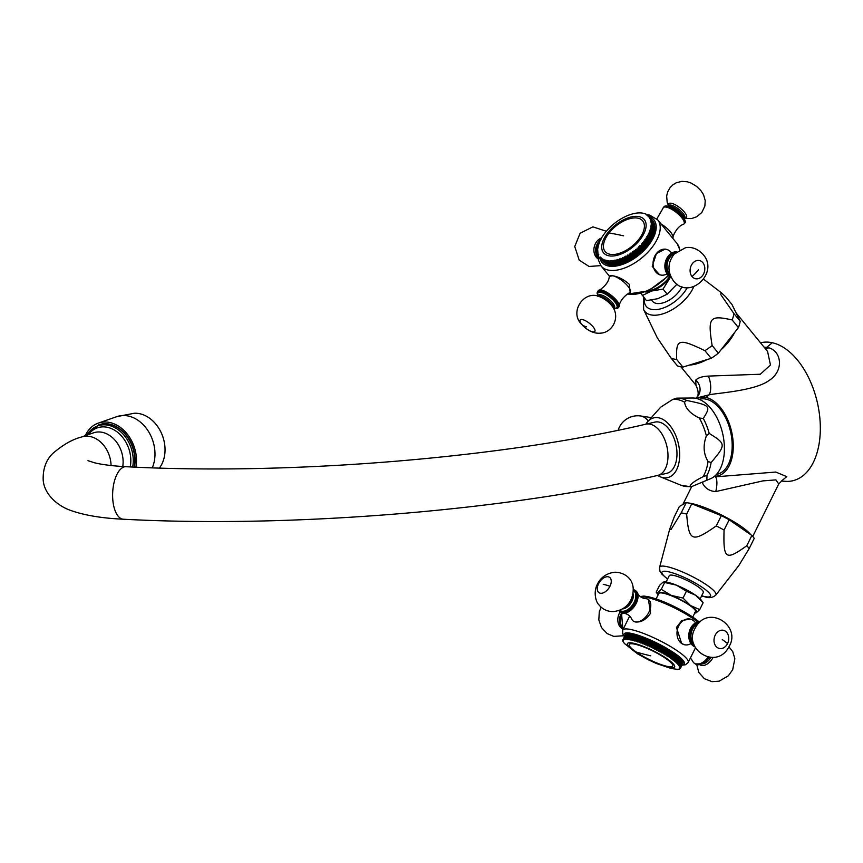 <?xml version="1.0" encoding="UTF-8"?>
<svg xmlns="http://www.w3.org/2000/svg" width="863" height="863" viewBox="0 0 863 863"><rect width="100%" height="100%" fill="white"/><g stroke="black" fill="none" stroke-linecap="round" stroke-linejoin="round"><path stroke-width="1.29" d="M605.546 260.939A32.136 17.131 140.8 0 1 605.2 260.853L608.329 264.682A32.136 17.131 140.8 0 0 608.674 264.768L605.546 260.939L606.214 260.259L606.43 261.133A32.136 17.131 -39.2 0 0 606.797 261.198L607.455 260.486L607.725 261.327A32.136 17.131 -39.2 0 0 608.113 261.36L608.771 260.604L609.095 261.413A32.136 17.131 -39.2 0 0 609.494 261.424L610.141 260.637L610.519 261.413A32.136 17.131 -39.2 0 0 610.928 261.403L611.576 260.583L611.996 261.316A32.136 17.131 -39.2 0 0 612.428 261.273L613.054 260.421L613.528 261.133A32.136 17.131 -39.2 0 0 613.971 261.058L614.575 260.184L615.103 260.842A32.136 17.131 -39.2 0 0 615.556 260.745L618.685 264.574L619.461 263.905L616.721 260.464A32.136 17.131 -39.2 0 0 617.185 260.335L620.314 264.164L621.058 263.474L618.361 259.99A32.136 17.131 -39.2 0 0 618.836 259.839L621.964 263.668L622.676 262.956L620.033 259.429A32.136 17.131 -39.2 0 0 620.519 259.245L623.636 263.075L624.327 262.352L621.727 258.781A32.136 17.131 -39.2 0 0 622.201 258.576L625.33 262.406L625.988 261.662L623.42 258.037A32.136 17.131 -39.2 0 0 623.906 257.821L627.034 261.651L627.649 260.896L625.125 257.228A32.136 17.131 -39.2 0 0 625.61 256.98L628.739 260.809L629.31 260.043L626.829 256.322A32.136 17.131 -39.2 0 0 627.315 256.052L630.443 259.882L630.972 259.116L627.66 255.049L628.523 255.351A32.136 17.131 -39.2 0 0 629.008 255.06L632.137 258.889L632.622 258.123L629.31 254.056L630.206 254.305A32.136 17.131 -39.2 0 0 630.68 254.002L633.809 257.832L634.251 257.055L630.939 252.988L631.867 253.193A32.136 17.131 -39.2 0 0 632.331 252.87L635.459 256.699L635.858 255.933L632.536 251.867L633.496 252.018A32.136 17.131 -39.2 0 0 633.949 251.672L637.077 255.502L637.423 254.747L634.111 250.68L635.092 250.788A32.136 17.131 -39.2 0 0 635.535 250.421L638.663 254.251L638.965 253.506L635.643 249.439L636.646 249.504A32.136 17.131 -39.2 0 0 637.077 249.127L640.206 252.956L640.454 252.212L637.131 248.145L638.156 248.166A32.136 17.131 -39.2 0 0 638.577 247.778L641.694 251.608L641.889 250.885L638.577 246.818L639.602 246.786A32.136 17.131 -39.2 0 0 640.012 246.387L643.14 250.216L639.958 245.448L641.004 245.362A32.136 17.131 -39.2 0 0 641.392 244.952L644.51 248.781L641.285 244.035L642.331 243.916A32.136 17.131 -39.2 0 0 642.698 243.495L645.826 247.325L642.536 242.6L643.593 242.438A32.136 17.131 -39.2 0 0 643.938 242.018L643.722 241.144L644.78 240.939A32.136 17.131 -39.2 0 0 645.103 240.507L644.834 239.666L645.891 239.429A32.136 17.131 -39.2 0 0 646.193 238.997L645.869 238.188L646.916 237.908A32.136 17.131 -39.2 0 0 647.185 237.476L646.808 236.699L647.843 236.376A32.136 17.131 -39.2 0 0 648.102 235.944L647.671 235.211L648.696 234.855A32.136 17.131 -39.2 0 0 648.911 234.423L648.437 233.722L649.44 233.344A32.136 17.131 -39.2 0 0 649.634 232.924L649.105 232.255L650.098 231.845A32.136 17.131 -39.2 0 0 650.26 231.424L649.688 230.809L650.648 230.378A32.136 17.131 -39.2 0 0 650.788 229.957L650.163 229.375L651.101 228.922A32.136 17.131 -39.2 0 0 651.209 228.512L650.529 227.983L651.446 227.508A32.136 17.131 -39.2 0 0 651.522 227.109L650.81 226.624L651.684 226.128A32.136 17.131 -39.2 0 0 651.738 225.739L650.972 225.297L651.813 224.79A32.136 17.131 -39.2 0 0 651.835 224.423L651.036 224.024L651.845 223.506A32.136 17.131 -39.2 0 0 651.835 223.15L650.993 222.805L651.759 222.276A32.136 17.131 -39.2 0 0 651.716 221.931L650.853 221.629L651.576 221.101A32.136 17.131 -39.2 0 0 651.5 220.777L654.629 224.607A32.136 17.131 140.8 0 1 654.704 224.93L654.456 225.286M651.5 220.777L650.605 220.518L651.285 219.989A32.136 17.131 -39.2 0 0 651.177 219.687L654.305 223.517A32.136 17.131 140.8 0 1 654.413 223.819L654.219 224.11M643.938 242.018L647.067 245.847A32.136 17.131 140.8 0 1 646.721 246.268L645.858 246.667M647.067 245.847L647.908 244.768A32.136 17.131 140.8 0 0 648.232 244.337L649.019 243.258A32.136 17.131 140.8 0 0 649.31 242.827L650.033 241.737A32.136 17.131 140.8 0 0 650.314 241.306L650.972 240.205A32.136 17.131 140.8 0 0 651.22 239.774L651.824 238.684A32.136 17.131 140.8 0 0 652.04 238.253L652.568 237.174A32.136 17.131 140.8 0 0 652.762 236.753L653.226 235.675A32.136 17.131 140.8 0 0 653.388 235.254L650.26 231.424M653.043 234.833L653.776 234.207A32.136 17.131 140.8 0 0 653.917 233.787L650.788 229.957M653.561 233.366L654.219 232.751A32.136 17.131 140.8 0 0 654.337 232.341L651.209 228.512M653.981 231.92L654.564 231.338A32.136 17.131 140.8 0 0 654.65 230.939L651.522 227.109M654.294 230.507L654.812 229.957A32.136 17.131 140.8 0 0 654.855 229.569L651.738 225.739M654.499 229.127L654.941 228.619A32.136 17.131 140.8 0 0 654.963 228.253L651.835 224.423M654.596 227.8L654.974 227.336A32.136 17.131 140.8 0 0 654.952 226.98L651.835 223.15M654.575 226.516L654.888 226.106A32.136 17.131 140.8 0 0 654.844 225.761L651.716 221.931M653.884 222.999L654.014 222.773A32.136 17.131 140.8 0 0 653.874 222.492L650.756 218.663L649.796 218.501L650.378 217.972A32.136 17.131 -39.2 0 0 650.217 217.713L653.345 221.543A32.136 17.131 140.8 0 1 653.507 221.802L653.431 221.942M652.881 220.971L652.903 220.906A32.136 17.131 140.8 0 0 652.719 220.669L649.591 216.85L648.588 216.775L649.073 216.268A32.136 17.131 -39.2 0 0 648.857 216.041L647.843 216.03L648.275 215.534A32.136 17.131 -39.2 0 0 648.037 215.34L647.002 215.372L647.39 214.876A32.136 17.131 -39.2 0 0 647.121 214.714L646.074 214.79L646.409 214.315A32.136 17.131 -39.2 0 0 646.117 214.175L645.341 213.851A32.136 17.131 -39.2 0 0 645.017 213.733L644.197 213.474A32.136 17.131 -39.2 0 0 643.852 213.377L643.215 213.495M600.324 258.059L603.442 261.888A32.136 17.131 140.8 0 0 603.669 262.104L600.54 258.274A32.136 17.131 140.8 0 1 600.324 258.059L600.421 257.077L599.807 257.487A32.136 17.131 140.8 0 1 599.807 257.476L602.935 261.316A32.136 17.131 140.8 0 1 602.935 261.306A32.136 17.131 140.8 0 1 602.924 261.306L602.967 261.306M604.488 262.816A32.136 17.131 140.8 0 1 604.24 262.622L601.123 258.792A32.136 17.131 140.8 0 0 601.36 258.986L604.704 262.74M605.405 263.442A32.136 17.131 140.8 0 1 605.136 263.269L602.007 259.439A32.136 17.131 140.8 0 0 602.277 259.612L605.707 263.323M606.409 263.97A32.136 17.131 140.8 0 1 606.117 263.83L602.989 260A32.136 17.131 140.8 0 0 603.291 260.141L606.786 263.819M607.498 264.412A32.136 17.131 140.8 0 1 607.185 264.305L604.057 260.475A32.136 17.131 140.8 0 0 604.38 260.583L607.951 264.207M606.797 261.198L609.914 265.027A32.136 17.131 140.8 0 1 609.558 264.963L606.43 261.133M609.914 265.027L610.486 264.704M608.113 261.36L611.231 265.189A32.136 17.131 140.8 0 1 610.853 265.157L607.725 261.327M611.231 265.189L611.856 264.812M609.494 261.424L612.611 265.254A32.136 17.131 140.8 0 1 612.212 265.243L609.095 261.413M612.611 265.254L613.291 264.812M610.928 261.403L614.057 265.232A32.136 17.131 140.8 0 1 613.647 265.243L610.519 261.413M614.057 265.232L614.78 264.725M612.428 261.273L615.556 265.103A32.136 17.131 140.8 0 1 615.125 265.146L611.996 261.316M615.556 265.103L616.311 264.531M613.971 261.058L617.099 264.887A32.136 17.131 140.8 0 1 616.657 264.963L613.528 261.133M617.099 264.887L617.886 264.251M618.685 264.574A32.136 17.131 140.8 0 1 618.232 264.671L615.103 260.842M619.461 263.905L619.85 264.294A32.136 17.131 140.8 0 0 620.314 264.164M621.058 263.474L621.489 263.819A32.136 17.131 140.8 0 0 621.964 263.668M622.676 262.956L623.162 263.258A32.136 17.131 140.8 0 0 623.636 263.075M624.327 262.352L624.844 262.611A32.136 17.131 140.8 0 0 625.33 262.406M625.988 261.662L626.549 261.867A32.136 17.131 140.8 0 0 627.034 261.651M627.649 260.896L628.253 261.058A32.136 17.131 140.8 0 0 628.739 260.809M629.31 260.043L629.958 260.151A32.136 17.131 140.8 0 0 630.443 259.882M630.972 259.116L631.651 259.18A32.136 17.131 140.8 0 0 632.137 258.889M632.622 258.123L633.334 258.134A32.136 17.131 140.8 0 0 633.809 257.832M634.251 257.055L634.995 257.023A32.136 17.131 140.8 0 0 635.459 256.699M635.858 255.933L636.624 255.847A32.136 17.131 140.8 0 0 637.077 255.502M637.423 254.747L638.221 254.617A32.136 17.131 140.8 0 0 638.663 254.251M638.965 253.506L639.774 253.334A32.136 17.131 140.8 0 0 640.206 252.956M640.454 252.212L641.274 251.996A32.136 17.131 140.8 0 0 641.694 251.608M641.889 250.885L642.73 250.615A32.136 17.131 140.8 0 0 643.14 250.216M643.28 249.504L644.132 249.191A32.136 17.131 140.8 0 0 644.51 248.781M644.596 248.102L645.459 247.746A32.136 17.131 140.8 0 0 645.826 247.325M598.588 255.081L598.35 259.892L601.101 265.998L609.505 276.289L612.806 275.782A13.15 4.326 -141.9 0 0 609.494 276.289A13.15 4.326 -141.9 0 0 609.192 276.991C608.803 284.218 598.771 291.047 598.868 290.162A13.15 4.326 -141.9 0 0 598.264 290.626L597.034 292.902L597.876 295.858M630.184 292.514L629.31 284.348C624.078 279.644 618.577 276.796 612.806 275.782A13.15 4.326 -141.9 0 1 627.886 286.171A13.15 4.326 38.1 0 1 630.184 292.514A13.15 4.326 38.1 0 1 629.58 292.978C629.677 292.093 619.645 298.911 619.267 306.138A13.15 4.326 38.1 0 1 618.954 306.84L618.188 307.821A13.15 4.326 -141.9 0 0 615.891 301.478A13.15 4.326 -141.9 0 0 605.384 292.913A13.15 4.326 -141.9 0 0 597.498 291.597M656.419 253.549L665.2 249.094L666.279 249.331A13.15 10.248 102.4 0 0 656.419 253.549A13.15 10.248 102.4 0 0 655.804 271.942A13.15 10.248 -77.6 0 0 660.637 275.006L659.559 274.779L652.223 266.376L656.419 253.549M648.566 290.745A20.453 10.906 -39.2 0 0 669.731 276.462M645.653 291.996A21.909 11.683 -39.2 0 0 651.608 291.025A21.909 11.683 -39.2 0 0 669.364 278.393A21.909 11.683 -39.2 0 0 670.475 276.894M641.112 293.528L646.419 300.626L657.854 298.684L667.196 294.175L663.043 289.083L670.562 276.937M667.196 294.175L676.991 284.197M642.266 295.534L651.608 291.025L663.043 289.083M681.932 286.753A18.986 10.119 140.8 0 1 656.15 303.355A18.986 10.119 140.8 0 1 652.493 301.241L651.554 300.087M732.169 319.946L738.426 327.606A42.363 22.578 -39.2 0 0 740.184 321.273L731.975 304.477L725.718 296.818L721.026 292.503L720.842 294.682L733.938 313.614A42.363 22.578 -39.2 0 1 732.169 319.946C709.462 314.93 707.66 317.26 712.126 345.524A42.363 22.578 -39.2 0 1 704.909 350.648C678.469 338.005 675.923 338.803 676.657 359.44A42.363 22.578 -39.2 0 1 673.787 359.008A42.363 22.578 140.8 0 1 671.198 358.242L657.304 337.832L643.647 309.601A31.381 16.731 -39.2 0 0 650.821 314.866A31.381 16.731 -39.2 0 0 693.712 286.786M676.657 359.44L682.903 367.099A42.363 22.578 140.8 0 1 677.455 365.901L671.198 358.242M682.903 367.099L711.166 358.307A42.363 22.578 -39.2 0 0 718.383 353.172L738.426 327.606M704.909 350.648L711.166 358.307M712.126 345.524L718.383 353.172M733.938 313.614L740.184 321.273M689.289 365.114A38.414 20.475 -39.2 0 0 707.077 359.58M721.026 349.795A38.414 20.475 -39.2 0 0 734.726 332.32M680.972 366.851L695.945 385.2L695.729 380.141C697.951 377.811 702.137 376.462 708.275 376.095L760.292 374.24L770.465 365.027L767.574 351.457L736.074 312.859M695.654 398.285L709.106 394.823C716.786 393.053 754.704 390.961 768.857 380.626C784.359 370.917 781.565 351.273 768.771 347.811L763.982 347.055M714.456 476.344A40.313 23.689 -103 0 0 732.903 439.332A40.313 23.689 -103 0 0 705.934 397.433A40.313 23.689 -103 0 0 696.463 398.458M784.866 481.306A70.842 41.629 -103 0 0 785.244 481.338A70.842 41.629 -103 0 0 819.85 418.026A70.842 41.629 -103 0 0 772.288 342.74A70.842 41.629 -103 0 0 760.508 342.794M781.835 480.81L778.717 484.003L775.913 479.893L762.946 480.885L715.74 491.565C709.559 491.198 705.103 488.307 702.374 482.881L702.234 482.546M781.533 480.939L786.776 476.646L775.772 472.05L718.07 476.635M716.463 474.434L717.153 474.272A38.555 22.665 -103 0 0 731.522 436.743A38.555 22.665 -103 0 0 706.042 399.148A38.555 22.665 -103 0 0 699.796 399.138L699.095 399.299M686.484 400.389C710.691 405.524 711.069 405.923 703.291 418.458L699.3 418.026C690.368 413.668 685.459 408.393 684.564 402.18L686.484 400.389A44.93 26.408 -103 0 0 681.403 398.544A44.93 26.408 -103 0 0 677.541 398.134L692.601 398.005A41.629 24.466 77 0 1 696.182 398.393A41.629 24.466 -103 0 1 723.237 436.322A41.629 24.466 -103 0 1 711.188 478.436L692.04 486.43L690.012 486.43L690.594 486.797L680.799 485.157A44.347 26.063 -103 0 0 684.079 486.182A44.347 26.063 -103 0 0 690.012 486.43C690.357 484.111 694.715 480.874 703.097 476.7L706.97 475.33L706.883 480.497M676.43 398.177L677.541 398.134A44.93 26.408 -103 0 0 676.43 398.177L672.557 399.547L660.67 407.174L647.714 421.651A30.669 18.026 77 0 1 658.868 417.843A30.669 18.026 -103 0 1 679.58 451.834A30.669 18.026 -103 0 1 662.741 477.595A30.669 18.026 77 0 1 660.465 476.883A30.669 18.026 77 0 1 657.671 475.427M709.213 433.409C726.128 443.981 726.171 444.618 711.101 462.579L708.038 461.468C703.464 453.873 702.914 445.34 706.376 435.891L709.213 433.409A44.93 26.408 -103 0 0 703.291 418.458M645.837 424.197A30.669 18.026 77 0 1 647.714 421.651M666.721 473.334A26.289 15.448 -103 0 0 676.894 451.252A26.289 15.448 -103 0 0 654.888 422.104L645.902 424.175A26.289 15.448 -103 0 1 667.908 453.323A26.289 15.448 -103 0 1 657.746 475.405L666.721 473.334M134.434 467.11A32.136 24.725 -109.3 0 0 135.016 457.757A32.136 24.725 -109.3 0 0 98.867 424.769A32.136 24.725 -109.3 0 0 98.716 424.823M135.901 467.174A33.884 26.073 70.7 0 0 136.408 457.908A33.884 26.073 -109.3 0 0 98.285 423.118A33.884 26.073 -109.3 0 0 85.264 435.707M152.255 467.822A33.884 26.073 70.7 0 0 154.909 451.435A33.884 26.073 -109.3 0 0 116.785 416.646L134.315 413.248A32.136 24.725 -109.3 0 1 164.962 447.293A32.136 24.725 70.7 0 1 159.385 468.048M750.756 534.704A38.414 7.314 -153.7 0 0 725.6 517.088A38.414 7.314 -153.7 0 0 692.104 503.614A38.414 7.314 -153.7 0 0 688.232 502.956M685.794 502.881A38.414 7.314 -153.7 0 0 683.032 504.078A38.414 7.314 -153.7 0 0 682.903 504.499M686.29 502.6L679.408 506.452L674.316 516.732L669.699 529.148L670.972 529.623L681.198 512.881L686.29 502.6A42.363 8.069 26.3 0 1 691.748 503.798L721.339 515.653A42.363 8.069 -153.7 0 1 729.159 519.774L751.867 535.47A42.363 8.069 -153.7 0 1 754.23 538.383L749.138 548.663A42.363 8.069 -153.7 0 0 746.775 545.74L751.867 535.47M681.198 512.881A42.363 8.069 26.3 0 1 683.776 513.377A42.363 8.069 -153.7 0 1 686.657 514.078L691.748 503.798M686.657 514.078C688.911 541.705 691.932 542.892 716.247 525.934L721.339 515.653M729.159 519.774L724.068 530.044A42.363 8.069 -153.7 0 0 716.247 525.934M724.068 530.044C723.226 559.407 725.546 560.972 746.775 545.74M749.138 548.663L738.804 565.545L715.805 595.114A31.381 5.976 -153.7 0 0 699.85 580.68A31.381 5.976 -153.7 0 0 667.099 566.678A31.381 5.976 -153.7 0 0 659.612 567.282L669.699 529.148M666.107 582.018L669.257 575.664A18.986 3.614 26.3 0 1 673.744 575.427A18.986 3.614 26.3 0 1 693.259 583.722A18.986 3.614 26.3 0 1 703.291 592.514L700.141 598.879M686.409 591.209L683.021 598.048L671.295 595.416L661.263 589.332L664.65 582.493L676.387 585.136L686.409 591.209L695.61 595.254L703.108 602.752L701.317 600.216A21.909 4.175 -153.7 0 0 695.61 595.254A21.909 4.175 -153.7 0 0 676.387 585.136A21.909 4.175 -153.7 0 0 664.337 581.899L663.798 581.921M703.108 602.752L699.72 609.591L690.519 605.535L683.021 598.048M694.661 612.417L696.333 612.719L699.72 609.591M662.978 582.191L664.65 582.493L662.978 582.191L659.591 585.319L656.204 592.158L657.886 592.471A21.909 4.175 -153.7 0 0 657.994 594.693A21.909 4.175 -153.7 0 0 658.124 594.866M661.263 589.332L657.886 592.471A21.909 4.175 -153.7 0 1 671.295 595.416A21.909 4.175 -153.7 0 1 690.519 605.535A21.909 4.175 -153.7 0 1 696.333 612.719A21.909 4.175 -153.7 0 1 694.974 613.01L695.513 612.989M657.994 594.693L656.204 592.158M656.117 598.9L658.782 593.517A20.453 3.894 26.3 0 1 663.615 593.269A20.453 3.894 -153.7 0 1 684.629 602.201A20.453 3.894 -153.7 0 1 695.438 611.673L692.762 617.056M618.652 610.626L620.724 612.374A13.15 7.843 -55.3 0 0 623.593 613.248C627.218 613.701 629.893 615.546 631.608 618.793A13.15 7.843 -55.3 0 0 633.442 621.166A13.15 7.843 -55.3 0 0 635.19 621.91C640.939 622.644 646.074 619.742 650.583 613.237L648.437 599.569M684.478 644.737L681.641 643.474L676.452 627.423L681.813 620.562L690.12 619.062M619.85 611.77A13.15 7.843 -55.3 0 0 635.373 602.719A13.15 7.843 -55.3 0 0 634.801 590.141L635.664 590.745A13.15 7.843 124.7 0 1 637.509 593.108C639.213 596.355 641.889 598.199 645.524 598.652A13.15 7.843 124.7 0 1 646.646 598.782A13.15 7.843 124.7 0 1 648.393 599.537A13.15 7.843 124.7 0 1 648.965 612.115A13.15 7.843 -55.3 0 1 635.19 621.91L633.496 621.198M674.337 653.496A32.136 6.117 26.3 0 1 674.704 653.755L672.158 658.89A32.136 6.117 -153.7 0 0 671.792 658.631L674.337 653.496L673.388 652.838A32.136 6.117 26.3 0 0 673 652.568L671.986 651.899A32.136 6.117 26.3 0 0 671.576 651.63L670.519 650.961A32.136 6.117 26.3 0 0 670.087 650.691L668.987 650.001A32.136 6.117 26.3 0 0 668.545 649.731L667.401 649.041A32.136 6.117 26.3 0 0 666.937 648.771L665.761 648.081A32.136 6.117 26.3 0 0 665.276 647.811L664.068 647.131A32.136 6.117 26.3 0 0 663.582 646.851L662.342 646.182A32.136 6.117 26.3 0 0 661.845 645.912L660.583 645.233A32.136 6.117 26.3 0 0 660.076 644.974L658.803 644.316A32.136 6.117 26.3 0 0 658.286 644.057L657.002 643.41A32.136 6.117 26.3 0 0 656.484 643.151L655.19 642.514A32.136 6.117 26.3 0 0 654.672 642.277L653.367 641.662A32.136 6.117 26.3 0 0 652.849 641.414L651.554 640.831A32.136 6.117 26.3 0 0 651.036 640.594L649.753 640.022A32.136 6.117 26.3 0 0 649.246 639.807L647.962 639.256A32.136 6.117 26.3 0 0 647.466 639.052L646.204 638.534A32.136 6.117 26.3 0 0 645.707 638.329L644.478 637.843A32.136 6.117 26.3 0 0 643.992 637.66L642.784 637.196A32.136 6.117 26.3 0 0 642.309 637.023L641.133 636.603A32.136 6.117 26.3 0 0 640.68 636.441L639.548 636.053A32.136 6.117 26.3 0 0 639.095 635.902L638.005 635.556A32.136 6.117 26.3 0 0 637.584 635.416L636.538 635.103A32.136 6.117 26.3 0 0 636.128 634.995L633.345 640.626L632.59 639.85A32.136 6.117 -153.7 0 0 632.201 639.753L634.747 634.618A32.136 6.117 26.3 0 1 635.136 634.715L636.042 635.168M634.661 634.79L633.798 634.381A32.136 6.117 26.3 0 0 633.442 634.294L630.767 639.979L630.012 639.235L632.557 634.1L633.356 634.467M632.126 634.208L631.392 633.874A32.136 6.117 26.3 0 0 631.08 633.83L628.534 638.965A32.136 6.117 26.3 0 1 628.847 639.019L629.602 639.742L632.212 634.035A32.136 6.117 26.3 0 1 632.557 634.1M630.993 634.003L630.324 633.712A32.136 6.117 26.3 0 0 630.033 633.679L627.541 639.44L626.797 638.749L629.343 633.615L629.947 633.863M628.987 633.787L628.469 633.571A32.136 6.117 26.3 0 0 628.232 633.571L625.686 638.706A32.136 6.117 26.3 0 1 625.923 638.706L626.646 639.386L629.084 633.593A32.136 6.117 26.3 0 1 629.343 633.615M628.135 633.766L627.681 633.593A32.136 6.117 26.3 0 0 627.487 633.604L627.39 633.809M626.743 633.906L626.452 633.809A32.136 6.117 26.3 0 0 626.301 633.852L623.755 638.998A32.136 6.117 26.3 0 1 623.906 638.944L624.564 639.548L626.84 633.701A32.136 6.117 26.3 0 1 627.013 633.669M626.204 634.068L625.988 634.003A32.136 6.117 26.3 0 0 625.88 634.068L623.334 639.213L623.701 639.947L623.097 639.397L625.772 634.294M624.165 643.064L623.528 642.266A32.136 6.117 26.3 0 1 623.41 642.094L623.162 641.673A32.136 6.117 26.3 0 1 623.075 641.511L622.903 641.133A32.136 6.117 26.3 0 1 622.849 640.982L622.762 640.637A32.136 6.117 26.3 0 1 622.741 640.508L622.73 640.195A32.136 6.117 26.3 0 1 622.752 640.087L623.28 640.583L622.816 639.817A32.136 6.117 26.3 0 1 622.859 639.731A32.136 6.117 26.3 0 1 622.87 639.71L623.431 640.238L623.021 639.483L625.567 634.337A32.136 6.117 26.3 0 1 625.643 634.262M683.032 663.032A32.136 6.117 26.3 0 1 683 663.108A32.136 6.117 26.3 0 1 682.989 663.129L680.454 668.232A32.136 6.117 -153.7 0 0 680.486 668.167L682.989 663M683.118 662.644A32.136 6.117 26.3 0 1 683.108 662.762L680.562 667.897A32.136 6.117 -153.7 0 0 680.573 667.779L683 662.557M683.086 662.201A32.136 6.117 26.3 0 1 683.108 662.331L680.562 667.477A32.136 6.117 -153.7 0 0 680.54 667.336L682.892 662.072M682.946 661.705A32.136 6.117 26.3 0 1 683 661.856L680.454 666.991A32.136 6.117 -153.7 0 0 680.4 666.851L682.676 661.533M682.698 661.166A32.136 6.117 26.3 0 1 682.773 661.328L680.227 666.463A32.136 6.117 -153.7 0 0 680.152 666.301L682.342 660.939M682.331 660.573A32.136 6.117 26.3 0 1 682.439 660.745L679.893 665.891A32.136 6.117 -153.7 0 0 679.785 665.707L681.899 660.314M681.846 659.936A32.136 6.117 26.3 0 1 681.997 660.119L679.451 665.265A32.136 6.117 -153.7 0 0 679.3 665.071L681.846 659.936L681.349 659.634M681.263 659.256A32.136 6.117 26.3 0 1 681.436 659.451L678.89 664.586A32.136 6.117 -153.7 0 0 678.717 664.391L681.263 659.256L680.68 658.922M680.562 658.534A32.136 6.117 26.3 0 1 680.778 658.739L678.232 663.874A32.136 6.117 -153.7 0 0 678.016 663.669L680.562 658.534L679.915 658.167M679.764 657.768A32.136 6.117 26.3 0 1 680.001 657.984L677.455 663.129A32.136 6.117 -153.7 0 0 677.218 662.903L679.764 657.768L679.041 657.379M678.868 656.97A32.136 6.117 26.3 0 1 679.138 657.196L676.592 662.342A32.136 6.117 -153.7 0 0 676.322 662.104L678.868 656.97L678.081 656.56M677.876 656.139A32.136 6.117 26.3 0 1 678.167 656.376L675.621 661.522A32.136 6.117 -153.7 0 0 675.33 661.285L677.876 656.139L677.013 655.707M676.786 655.287A32.136 6.117 26.3 0 1 677.099 655.535L674.553 660.67A32.136 6.117 -153.7 0 0 674.24 660.422L676.786 655.287L675.945 654.65A32.136 6.117 26.3 0 0 675.6 654.402L674.683 653.96M672.158 658.89L674.704 653.755M675.869 654.834L673.399 659.796A32.136 6.117 -153.7 0 0 673.054 659.537L675.6 654.402M673.054 659.537L671.986 659.418M673.399 659.796L675.945 654.65M674.24 660.422L673.162 660.292M675.33 661.285L674.262 661.134L674.553 660.67M676.322 662.104L675.265 661.953L675.621 661.522M677.218 662.903L676.182 662.741L676.592 662.342M678.016 663.669L677.002 663.507L677.455 663.129M678.717 664.391L677.714 664.219L678.232 663.874M679.3 665.071L678.329 664.909L678.89 664.586M679.785 665.707L678.825 665.546L679.451 665.265M680.152 666.301L679.224 666.139L679.893 665.891M680.4 666.851L679.515 666.689L680.227 666.463M680.54 667.336L679.699 667.185L680.454 666.991M680.573 667.779L679.764 667.638L680.562 667.477M680.486 668.167L679.72 668.038L680.562 667.897M677.39 669.267L676.355 669.235L677.39 669.267A32.136 6.117 -153.7 0 0 677.487 669.267A32.136 6.117 -153.7 0 0 677.617 669.267L678.167 669.246A32.136 6.117 -153.7 0 0 678.372 669.235L678.836 669.17A32.136 6.117 -153.7 0 0 679.008 669.138L679.408 669.03A32.136 6.117 -153.7 0 0 679.548 668.987L679.861 668.836A32.136 6.117 -153.7 0 0 679.968 668.771L680.206 668.577A32.136 6.117 -153.7 0 0 680.281 668.501L679.559 668.372L680.443 668.264A32.136 6.117 -153.7 0 0 680.454 668.253L683 663.108M624.672 643.712L624.003 642.903L624.672 643.712M623.334 639.213A32.136 6.117 26.3 0 1 623.442 639.138L625.988 634.003M623.755 638.998L624.078 639.72L623.442 639.138M623.906 638.944L626.452 633.809M624.941 638.749A32.136 6.117 26.3 0 1 625.136 638.728L627.681 633.593M625.686 638.706L625.848 639.375L625.136 638.728M625.923 638.706L628.469 633.571M627.487 638.825A32.136 6.117 26.3 0 1 627.779 638.857L630.324 633.712M628.534 638.965L628.523 639.569L627.779 638.857M628.847 639.019L631.392 633.874M632.201 639.753L632.018 640.27L631.252 639.515A32.136 6.117 -153.7 0 0 630.896 639.429M631.252 639.515L633.798 634.381M632.59 639.85L635.136 634.715M637.444 635.567L634.736 641.026L633.992 640.249A32.136 6.117 -153.7 0 0 633.582 640.13M633.992 640.249L636.538 635.103M638.9 636.02L636.204 641.479L635.459 640.691A32.136 6.117 -153.7 0 0 635.039 640.562L637.584 635.416M635.459 640.691L638.005 635.556M640.432 636.527L637.725 641.986L637.002 641.187A32.136 6.117 -153.7 0 0 636.56 641.047L639.095 635.902M637.002 641.187L639.548 636.053M642.007 637.088L639.3 642.536L638.588 641.738A32.136 6.117 -153.7 0 0 638.135 641.576L640.68 636.441M638.588 641.738L641.133 636.603M643.625 637.681L640.929 643.14L640.238 642.342A32.136 6.117 -153.7 0 0 639.763 642.169L642.309 637.023M640.238 642.342L642.784 637.196M645.297 638.329L642.59 643.787L641.932 642.989A32.136 6.117 -153.7 0 0 641.446 642.795L643.992 637.66M641.932 642.989L644.478 637.843M647.002 639.019L644.294 644.467L643.658 643.669A32.136 6.117 -153.7 0 0 643.162 643.474L645.707 638.329M643.162 643.474L642.59 643.787M643.658 643.669L646.204 638.534M648.728 639.742L646.031 645.2L645.416 644.402A32.136 6.117 -153.7 0 0 644.92 644.186L647.466 639.052M644.92 644.186L644.294 644.467M645.416 644.402L647.962 639.256M650.486 640.497L647.779 645.956L647.207 645.168A32.136 6.117 -153.7 0 0 646.7 644.941L649.246 639.807M646.7 644.941L646.031 645.2M647.207 645.168L649.753 640.022M652.245 641.295L649.548 646.754L649.008 645.966A32.136 6.117 -153.7 0 0 648.491 645.74L651.036 640.594M648.491 645.74L647.779 645.956M649.008 645.966L651.554 640.831M654.025 642.115L651.317 647.574L650.821 646.797A32.136 6.117 -153.7 0 0 650.303 646.56L652.849 641.414M650.303 646.56L649.548 646.754M650.821 646.797L653.367 641.662M655.794 642.967L653.097 648.426L652.644 647.66A32.136 6.117 -153.7 0 0 652.126 647.412L654.672 642.277M652.126 647.412L651.317 647.574M652.644 647.66L655.19 642.514M657.563 643.841L654.866 649.3L654.456 648.545A32.136 6.117 -153.7 0 0 653.938 648.286L656.484 643.151M653.938 648.286L653.097 648.426M654.456 648.545L657.002 643.41M659.321 644.737L656.624 650.195L656.258 649.451A32.136 6.117 -153.7 0 0 655.74 649.192L658.286 644.057M655.74 649.192L654.866 649.3M656.258 649.451L658.803 644.316M661.058 645.643L658.35 651.101L658.038 650.378A32.136 6.117 -153.7 0 0 657.53 650.109L660.076 644.974M657.53 650.109L656.624 650.195M658.038 650.378L660.583 645.233M662.762 646.57L660.066 652.029L659.796 651.317A32.136 6.117 -153.7 0 0 659.3 651.047L661.845 645.912M659.3 651.047L658.35 651.101M659.796 651.317L662.342 646.182M664.445 647.498L661.738 652.957L661.522 652.266A32.136 6.117 -153.7 0 0 661.036 651.997L663.582 646.851M661.036 651.997L660.066 652.029M661.522 652.266L664.068 647.131M666.074 648.437L663.216 653.226A32.136 6.117 -153.7 0 0 662.741 652.946L665.276 647.811M662.741 652.946L661.738 652.957M663.216 653.226L665.761 648.081M667.66 649.375L664.855 654.186A32.136 6.117 -153.7 0 0 664.391 653.906L666.937 648.771M664.391 653.906L663.367 653.895M664.855 654.186L667.401 649.041M669.192 650.314L666.441 655.146A32.136 6.117 -153.7 0 0 665.999 654.866L668.545 649.731M665.999 654.866L664.963 654.834M666.441 655.146L668.987 650.001M670.67 651.241L667.973 656.096A32.136 6.117 -153.7 0 0 667.541 655.826L670.087 650.691M667.541 655.826L666.495 655.761M667.973 656.096L670.519 650.961M672.083 652.158L669.44 657.045A32.136 6.117 -153.7 0 0 669.03 656.775L671.576 651.63M669.03 656.775L667.973 656.7M669.44 657.045L671.986 651.899M673.42 653.064L670.842 657.973A32.136 6.117 -153.7 0 0 670.454 657.714L673 652.568M670.454 657.714L669.375 657.617M670.842 657.973L673.388 652.838M671.792 658.631L670.713 658.523M665.858 658.534A24.25 4.617 26.3 0 1 667.023 666.333A24.25 4.617 26.3 0 1 636.182 652.018A24.25 4.617 26.3 0 1 635.017 644.219A24.25 4.617 26.3 0 1 665.858 658.534M695.6 648.081A13.15 7.843 124.7 0 1 694.769 649.224M708.167 657.11A13.15 7.843 124.7 0 1 694.37 663.269A13.15 7.843 124.7 0 1 692.525 660.896L690.432 657.962M637.509 593.108A13.15 7.843 124.7 0 1 636.236 603.323A13.15 7.843 -55.3 0 1 623.593 613.248M623.172 629.224A13.15 10.248 -77.6 0 1 622.191 613.517A13.15 10.248 102.4 0 1 622.406 613.108M690.562 643.82A13.15 10.248 102.4 0 1 684.553 644.758A13.15 10.248 102.4 0 1 681.641 643.474A13.15 10.248 102.4 0 1 678.696 625.912A13.15 10.248 -77.6 0 1 690.184 619.073A13.15 10.248 -77.6 0 1 693.097 620.346A13.15 10.248 -77.6 0 1 695.254 622.439M700.551 621.479A13.15 10.248 -77.6 0 0 695.308 622.989A13.15 10.248 -77.6 0 0 690.486 628.512A13.15 10.248 102.4 0 0 690.832 643.345A13.15 10.248 102.4 0 0 694.974 646.905M598.868 290.162A13.15 4.326 -141.9 0 1 616.657 300.497A13.15 4.326 38.1 0 1 619.267 306.138M661.09 224.002A13.15 4.326 38.1 0 1 670.422 231.888A13.15 4.326 -141.9 0 1 673.021 237.53C672.191 237.843 676.419 226.473 683.345 224.369A13.15 4.326 -141.9 0 0 683.949 223.905A13.15 4.326 -141.9 0 0 681.651 217.562A13.15 4.326 38.1 0 0 671.134 208.997A13.15 4.326 38.1 0 0 663.259 207.692A13.15 4.326 38.1 0 0 662.957 208.393L656.84 218.889M672.719 238.231L672.719 238.242A13.15 4.326 -141.9 0 0 673.021 237.53M666.646 274.078A13.15 10.248 -77.6 0 1 660.637 275.006M671.338 252.697A13.15 10.248 -77.6 0 0 671.112 252.395A13.15 10.248 102.4 0 0 666.279 249.331M676.646 251.737A13.15 10.248 102.4 0 0 671.392 253.237A13.15 10.248 102.4 0 0 666.926 273.603A13.15 10.248 102.4 0 0 667.595 274.531A13.15 10.248 -77.6 0 0 671.058 277.163M598.102 257.713A13.15 10.248 -77.6 0 1 599.796 241.327M643.593 242.438L646.721 246.268M642.698 243.495L642.536 242.6M642.331 243.916L645.459 247.746M641.392 244.952L641.285 244.035M641.004 245.362L644.132 249.191M640.012 246.387L639.958 245.448M639.602 246.786L642.73 250.615M638.577 247.778L638.577 246.818M638.156 248.166L641.274 251.996M637.077 249.127L637.131 248.145M636.646 249.504L639.774 253.334M635.535 250.421L635.643 249.439M635.092 250.788L638.221 254.617M633.949 251.672L634.111 250.68M633.496 252.018L636.624 255.847M632.331 252.87L632.536 251.867M631.867 253.193L634.995 257.023M630.68 254.002L630.939 252.988M630.206 254.305L633.334 258.134M629.008 255.06L629.31 254.056M628.523 255.351L631.651 259.18M627.315 256.052L627.66 255.049M626.829 256.322L629.958 260.151M625.61 256.98L625.999 255.977M625.125 257.228L628.253 261.058M623.906 257.821L624.327 256.829M623.42 258.037L626.549 261.867M622.201 258.576L622.665 257.595M621.727 258.781L624.844 262.611M620.519 259.245L621.004 258.285M620.033 259.429L623.162 263.258M618.836 259.839L619.364 258.889M618.361 259.99L621.489 263.819M617.185 260.335L617.735 259.407M616.721 260.464L619.85 264.294M615.556 260.745L616.139 259.839M604.38 260.583L605.049 259.957L605.2 260.853M603.291 260.141L603.949 259.547L604.057 260.475M602.277 259.612L602.935 259.062L602.989 260M601.36 258.986L602.007 258.479L602.007 259.439M600.54 258.274L601.177 257.821L601.123 258.792M602.935 261.306L599.807 257.476A32.136 17.131 140.8 0 1 599.623 257.239A33.592 17.907 -39.2 0 0 608.253 265.955A33.592 17.907 -39.2 0 0 647.379 246.753A33.592 17.907 -39.2 0 0 649.354 216.602M598.642 255.664A32.136 17.131 140.8 0 1 598.512 255.372L598.771 254.369L598.221 254.639A32.136 17.131 140.8 0 1 598.113 254.337L598.221 253.949M597.897 253.549A32.136 17.131 140.8 0 1 597.822 253.226L597.973 252.751M597.681 252.384A32.136 17.131 140.8 0 1 597.638 252.05L597.832 251.5M597.563 251.176A32.136 17.131 140.8 0 1 597.552 250.82L597.811 250.205M597.563 249.903A32.136 17.131 140.8 0 1 597.584 249.526L597.886 248.857M597.66 248.576A32.136 17.131 140.8 0 1 597.714 248.199L598.081 247.465M597.876 247.206A32.136 17.131 140.8 0 1 597.951 246.818L598.383 246.041M598.188 245.804A32.136 17.131 140.8 0 1 598.296 245.394L598.782 244.574M598.609 244.358A32.136 17.131 140.8 0 1 598.749 243.949L599.3 243.096M599.138 242.891A32.136 17.131 140.8 0 1 599.3 242.471L599.763 241.403A32.136 17.131 140.8 0 1 599.958 240.971L600.486 239.892A32.136 17.131 140.8 0 1 600.702 239.461L601.295 238.371A32.136 17.131 140.8 0 1 601.554 237.94L602.212 236.85A32.136 17.131 140.8 0 1 602.482 236.419L603.205 235.329A32.136 17.131 140.8 0 1 603.507 234.898L604.294 233.808A32.136 17.131 140.8 0 1 604.618 233.377L605.459 232.309A32.136 17.131 140.8 0 1 605.804 231.888L606.7 230.82A32.136 17.131 140.8 0 1 607.067 230.41L608.005 229.364A32.136 17.131 140.8 0 1 608.393 228.954L609.386 227.94A32.136 17.131 140.8 0 1 609.796 227.541L610.821 226.548A32.136 17.131 140.8 0 1 611.241 226.16L612.32 225.2A32.136 17.131 140.8 0 1 612.752 224.822L613.863 223.895A32.136 17.131 140.8 0 1 614.305 223.539L615.448 222.643A32.136 17.131 140.8 0 1 615.902 222.298L617.067 221.457A32.136 17.131 140.8 0 1 617.53 221.122L618.717 220.324A32.136 17.131 140.8 0 1 619.192 220.011L620.389 219.256A32.136 17.131 140.8 0 1 620.875 218.965L622.083 218.263A32.136 17.131 140.8 0 1 622.568 217.994L623.787 217.347A32.136 17.131 140.8 0 1 624.273 217.098L625.492 216.505A32.136 17.131 140.8 0 1 625.977 216.279L627.196 215.75A32.136 17.131 140.8 0 1 627.671 215.545L628.879 215.07A32.136 17.131 140.8 0 1 629.364 214.898L630.562 214.488A32.136 17.131 140.8 0 1 631.036 214.337L632.212 213.981A32.136 17.131 140.8 0 1 632.676 213.862L633.841 213.582A32.136 17.131 140.8 0 1 634.294 213.485L634.445 213.668M642.967 213.183A32.136 17.131 140.8 0 0 642.601 213.129L641.673 212.999A32.136 17.131 140.8 0 0 641.285 212.956L640.303 212.902A32.136 17.131 140.8 0 0 639.904 212.891L638.879 212.902A32.136 17.131 140.8 0 0 638.469 212.924L637.401 212.999A32.136 17.131 140.8 0 0 636.97 213.042L635.869 213.193A32.136 17.131 140.8 0 0 635.427 213.269L634.294 213.485M649.073 216.268L652.719 220.669M650.217 217.713L649.235 217.605L649.774 217.077A32.136 17.131 -39.2 0 0 649.591 216.84M649.774 217.077L652.903 220.906M650.378 217.972L653.507 221.802M651.177 219.687L650.249 219.482L650.885 218.943A32.136 17.131 -39.2 0 0 650.756 218.663M650.885 218.943L654.014 222.773M651.285 219.989L654.413 223.819M645.103 240.507L648.232 244.337M648.156 243.733L644.834 239.666M644.78 240.939L647.908 244.768M647.045 245.211L643.722 241.144M645.891 239.429L649.019 243.258M646.193 238.997L649.31 242.827M649.181 242.255L645.869 238.188M646.916 237.908L650.033 241.737M647.185 237.476L650.314 241.306M650.13 240.766L646.808 236.699M647.843 236.376L650.972 240.205M648.102 235.944L651.22 239.774M650.993 239.278L647.671 235.211M648.696 234.855L651.824 238.684M648.911 234.423L652.04 238.253M651.759 237.789L648.437 233.722M649.44 233.344L652.568 237.174M649.634 232.924L652.762 236.753M652.428 236.322L649.105 232.255M650.098 231.845L653.226 235.675M650.648 230.378L653.776 234.207M651.101 228.922L654.219 232.751M651.446 227.508L654.564 231.338M651.684 226.128L654.812 229.957M651.813 224.79L654.941 228.619M651.845 223.506L654.974 227.336M651.759 222.276L654.888 226.106M651.576 221.101L654.704 224.93M638.76 239.461A24.25 12.923 140.8 0 1 609.796 254.218A24.25 12.923 140.8 0 1 609.073 232.945A24.25 12.923 140.8 0 1 638.037 218.188A24.25 12.923 140.8 0 1 638.76 239.461M601.101 265.998A36.516 19.471 -39.2 0 0 608.124 270.043A36.516 19.471 -39.2 0 0 647.067 253.096A36.516 19.471 -39.2 0 0 657.671 219.817L649.58 215.081L646.689 214.671M627.671 293.981A36.516 19.471 -39.2 0 0 668.275 275.275M679.656 249.741A36.516 19.471 -39.2 0 0 677.207 243.744L657.671 219.817M644.499 298.274A27.077 14.434 -39.2 0 0 651.436 309.364A27.077 14.434 -39.2 0 0 687.207 287.713M772.288 342.74L766.732 347.325A11.683 8.587 -81.6 0 1 764.909 348.188M696.279 397.886A11.683 10.949 58.5 0 0 695.729 380.141M708.275 376.095A11.683 4.531 82.8 0 1 709.106 394.823L705.934 397.433M715.114 476.43A11.683 3.819 -80.5 0 1 715.74 491.565M702.914 482.255A11.683 9.105 -33.2 0 1 702.374 482.881M684.564 402.18A44.347 26.063 -103 0 0 678.491 399.796A44.347 26.063 -103 0 0 672.557 399.547M706.97 475.33A44.93 26.408 -103 0 0 711.101 462.579M706.376 435.891A44.347 26.063 -103 0 0 699.3 418.026M703.097 476.7A44.347 26.063 -103 0 0 708.038 461.468M648.329 420.961A19.504 11.467 -103 0 0 641.317 416.095A19.504 11.467 77 0 0 640.831 416.009A20.453 20.453 0 0 0 618.156 430.249M111.057 465.535A26.289 20.227 70.7 0 0 110.993 464.046A26.289 20.227 70.7 0 0 81.413 437.056C72.46 439.31 62.923 444.779 52.794 453.453C46.354 459.688 43.139 468.07 43.15 478.598C43.15 492.557 56.149 505.804 72.05 510.907C85.599 515.513 102.708 518.285 123.398 519.224A26.289 12.05 -87.1 0 1 112.729 498.803A26.289 12.05 -87.1 0 1 126.052 466.71C289.159 475.513 501.996 458.048 645.902 424.175M81.413 437.056L93.474 432.838A26.289 20.227 70.7 0 1 123.053 459.839A26.289 20.227 70.7 0 1 122.74 466.527M88.393 434.618A29.709 22.859 70.7 0 1 113.916 429.817A29.709 22.859 70.7 0 1 130.755 458.372A29.709 22.859 70.7 0 1 130.237 466.915M132.665 467.034A31.446 24.196 -109.3 0 0 133.182 458.156A31.446 24.196 -109.3 0 0 114.186 427.314A31.446 24.196 -109.3 0 0 86.969 435.114M134.153 467.099A32.136 24.725 -109.3 0 0 134.725 457.865A32.136 24.725 -109.3 0 0 98.565 424.876L86.764 435.189M768.771 347.811A11.683 8.781 -75.3 0 1 765.481 348.889M701.651 595.815A27.077 5.156 -153.7 0 0 704.143 596.441A27.077 5.156 -153.7 0 0 702.849 587.735A27.077 5.156 -153.7 0 0 668.404 571.738A27.077 5.156 -153.7 0 0 667.628 578.965M698.782 621.608A35.059 6.677 -153.7 0 0 648.879 596.883M697.606 621.899A36.516 6.958 -153.7 0 0 647.282 597.498A36.516 6.958 -153.7 0 0 640.626 596.883M681.975 665.168L685.481 664.758L688.189 662.482A36.516 6.958 -153.7 0 0 668.901 645.578A36.516 6.958 -153.7 0 0 631.371 629.623A36.516 6.958 -153.7 0 0 622.752 630.076L629.699 616.042M682.169 664.78A33.592 6.397 -153.7 0 0 670.486 650.562A33.592 6.397 -153.7 0 0 632.029 633.528A33.592 6.397 -153.7 0 0 624.575 636.258M668.372 667.272A26.289 5.005 -153.7 0 0 667.11 658.803A26.289 5.005 -153.7 0 0 633.669 643.28A26.289 5.005 26.3 0 0 634.931 651.738A26.289 5.005 26.3 0 0 668.372 667.272M636.182 652.018A503.399 300.497 -55.3 0 0 650.767 655.794M709.31 657.304A13.15 7.843 124.7 0 1 695.233 663.874L694.37 663.269M710.929 657.444A10.227 6.106 124.7 0 1 702.266 663.96M713.065 657.423A11.208 6.688 124.7 0 1 699.861 664.715M619.256 610.411A12.416 7.411 -55.3 0 0 634.445 602.288A12.416 7.411 -55.3 0 0 633.323 590.065M619.72 610.238A11.974 7.152 -55.3 0 0 634.176 602.234A11.974 7.152 -55.3 0 0 633.313 590.562M622.406 608.922A10.227 6.106 -55.3 0 0 631.943 601.198A10.227 6.106 -55.3 0 0 633.032 593.539M625.114 607.034A10.227 6.106 -55.3 0 0 630.961 600.519A10.227 6.106 -55.3 0 0 632.234 596.743M609.958 586.257A9.31 5.556 -55.3 0 1 600.206 593.205A9.31 5.556 -55.3 0 1 598.555 583.766A9.31 5.556 124.7 0 1 608.318 576.818A9.31 5.556 124.7 0 1 609.958 586.257A29.213 5.566 -153.7 0 0 603.248 584.316M621.5 612.806L622.913 629.742A13.15 10.248 -77.6 0 1 621.392 613.334A13.15 10.248 -77.6 0 1 621.63 612.859M619.548 619.602A10.227 7.972 -77.6 0 1 620.626 614.683M621.878 628.512A11.208 8.738 -77.6 0 1 619.267 613.474A11.208 8.738 -77.6 0 1 620.141 611.975M700.303 621.684A13.15 10.248 102.4 0 0 691.295 628.685A13.15 10.248 102.4 0 0 694.834 646.614M699.019 622.849A12.416 9.676 102.4 0 0 692.223 629.116A12.416 9.676 102.4 0 0 694.154 645.028M698.383 623.518A11.974 9.331 102.4 0 0 692.514 629.31A11.974 9.331 102.4 0 0 693.852 644.143M727.509 643.625A9.31 7.26 102.4 0 1 717.304 647.563A9.31 7.26 102.4 0 1 715.222 635.125A9.31 7.26 -77.6 0 1 725.416 631.187A9.31 7.26 -77.6 0 1 727.509 643.625A29.213 5.566 -153.7 0 0 722.299 639.58M614.035 308.382A12.416 4.088 -141.9 0 0 615.017 301.921A12.416 4.088 -141.9 0 0 602.277 292.557A12.416 4.088 -141.9 0 0 597.94 295.772M614.197 308.177A11.974 3.948 -141.9 0 0 614.747 301.856A11.974 3.948 -141.9 0 0 602.698 292.913A11.974 3.948 -141.9 0 0 598.102 295.567M614.51 307.778L614.445 307.864A10.227 3.366 -141.9 0 0 612.654 302.924A10.227 3.366 -141.9 0 0 604.478 296.268A10.227 3.366 -141.9 0 0 598.35 295.243L598.415 295.168M614.445 307.864L613.712 308.803A10.227 3.366 -141.9 0 0 611.791 304.035A10.227 3.366 -141.9 0 0 603.884 297.53A10.227 3.366 -141.9 0 0 597.638 296.192L598.35 295.243M611.468 305.34A11.208 3.689 -141.9 0 0 600.076 296.926C584.434 289.159 569.008 311.867 581.349 323.97L585.664 328.156C590.529 331.953 595.427 333.625 600.357 333.172C612.849 332.719 620.324 316.894 612.406 306.581A11.208 3.689 -141.9 0 0 611.468 305.34M581.791 324.434A9.31 3.064 -141.9 0 1 582.503 319.59A9.31 3.064 -141.9 0 1 593.183 326.937A9.31 3.064 38.1 0 1 592.471 331.791A9.31 3.064 38.1 0 1 581.791 324.434A29.213 15.577 -39.2 0 0 586.603 326.818M684.715 222.924C686.204 222.848 685.47 220.55 682.536 216.03C675.351 208.156 669.181 205.06 664.025 206.71A13.15 4.326 38.1 0 1 671.899 208.026A13.15 4.326 38.1 0 1 682.417 216.581A13.15 4.326 38.1 0 1 684.715 222.924L683.949 223.905M666.096 206.03A12.416 4.088 38.1 0 1 682.396 215.944M668.685 206.171A10.227 3.366 38.1 0 1 682.072 214.348A10.227 3.366 38.1 0 1 684.122 218.274M668.253 206.052L668.642 205.556A10.227 3.366 38.1 0 1 674.769 206.581A10.227 3.366 38.1 0 1 682.946 213.237A10.227 3.366 38.1 0 1 684.737 218.166L684.791 218.091M668.62 205.577A11.208 3.689 38.1 0 1 673.69 204.024A11.208 3.689 38.1 0 1 684.467 212.201A11.208 3.689 38.1 0 1 684.715 218.188L684.348 218.673M676.387 251.942A13.15 10.248 102.4 0 0 666.614 260.777A13.15 10.248 102.4 0 0 668.404 274.704A13.15 10.248 102.4 0 0 670.918 276.872M675.114 253.107A12.416 9.676 102.4 0 0 667.261 262.136A12.416 9.676 102.4 0 0 669.278 274.261A12.416 9.676 102.4 0 0 670.249 275.286M674.467 253.776A11.974 9.331 102.4 0 0 667.477 262.676A11.974 9.331 102.4 0 0 669.537 273.938A11.974 9.331 102.4 0 0 669.936 274.402M692.029 276.548A9.31 7.26 102.4 0 1 692.471 263.528A9.31 7.26 102.4 0 1 702.87 262.719A9.31 7.26 -77.6 0 1 702.439 275.739A9.31 7.26 -77.6 0 1 692.029 276.548A29.213 15.577 -39.2 0 0 698.383 269.839M598.21 258.997A13.15 10.248 -77.6 0 1 601.112 238.922M595.643 249.86A10.227 7.972 -77.6 0 1 596.721 244.941M597.973 258.771A11.208 8.738 -77.6 0 1 596.225 257.174A11.208 8.738 -77.6 0 1 594.402 246.257A11.208 8.738 -77.6 0 1 601.468 238.091M608.609 255.739A26.289 14.013 -39.2 0 0 640.012 239.731A26.289 14.013 -39.2 0 0 639.235 216.667A26.289 14.013 140.8 0 0 607.822 232.676A26.289 14.013 140.8 0 0 608.609 255.739M609.073 232.945A503.399 165.75 38.1 0 1 623.604 235.826M627.423 294.132L648.35 290.853L668.76 275.728M679.796 249.666L677.207 243.744M643.377 296.894L643.647 309.601M703.701 279.267L721.026 292.503M695.556 398.361C698.879 396.333 699.008 391.942 695.945 385.2M714.413 476.376L718.102 476.635M785.244 481.327L781.317 481.058M660.465 476.883L680.799 485.157M651.317 417.616L640.831 416.009M123.398 519.224C291.705 528.21 508.221 510.508 657.746 475.405M87.972 460.669L94.596 462.805C102.082 464.661 112.568 465.966 126.052 466.71M98.285 423.118L116.785 416.646M691.727 486.538L683.032 504.078M659.612 567.282L659.925 571.133L661.889 574.143L667.563 579.095M701.587 595.955L705.114 596.872C709.127 598.296 712.687 597.714 715.805 595.114M640.173 596.538L643.96 596.053L648.555 596.743L664.888 602.245L684.877 612.147L698.868 621.597M688.189 662.482L695.459 647.822M622.752 630.076L622.59 633.604L624.391 636.646M624.596 643.625L637.703 653.917L648.469 659.861L656.279 663.464L671.112 668.469L676.527 669.246M623.863 642.73L624.294 643.269M709.645 657.347L702.353 663.917L695.233 663.874M696.732 664.586L698.793 672.396L704.348 678.696L711.975 681.641L719.192 681.166L728.318 675.815L732.676 669.753L734.845 658.739L732.752 651.662L728.944 646.84M634.801 590.141L633.302 589.429M597.358 584.262C598.933 580.896 603.593 573.464 614.866 572.223C626.409 572.277 638.145 581.889 631.08 599.526C629.235 603.054 625.211 610.227 613.345 611.576C607.239 611.63 602.32 609.235 598.577 604.402C596.452 602.762 592.859 592.73 597.358 584.262M601.101 607.174L599.278 611.91L598.825 619.925L601.489 627.584L607.12 633.561L613.766 636.387L623.701 635.74M691.425 644.057L690.389 643.83M695.103 622.363L696.139 622.59M695.071 628.35C707.455 603.485 741.651 625.502 729.192 646.344C716.808 671.22 682.611 649.192 695.071 628.35M778.717 484.003L752.752 536.419M613.971 308.469L617.034 308.587L618.188 307.821M664.025 206.71L663.259 207.692M668.501 205.728L667.175 202.287L666.668 196.052L667.649 191.92L670.152 187.53L672.957 184.758L676.128 182.837L681.856 181.359L687.261 181.769L691.112 183.075L696.549 186.376L700.864 190.561L703.528 194.693L705.222 200.615L704.877 206.074L701.781 212.525L696.732 216.775L691.554 218.566L684.596 218.339M671.5 252.924L672.223 252.837M666.484 274.089L667.52 274.315M703.021 254.391C719.764 272.665 689.224 301.23 673.42 280.82C667.228 271.737 667.509 262.816 674.23 254.046L685.438 247.757C688.458 247.098 695.74 246.635 703.021 254.391M598.232 259.116L595.794 248.425L601.338 238.63M606.43 231.284L592.903 226.861L580.13 233.226L574.747 246.538L579.202 260.141L589.084 266.473L600.799 265.621"/></g></svg>
